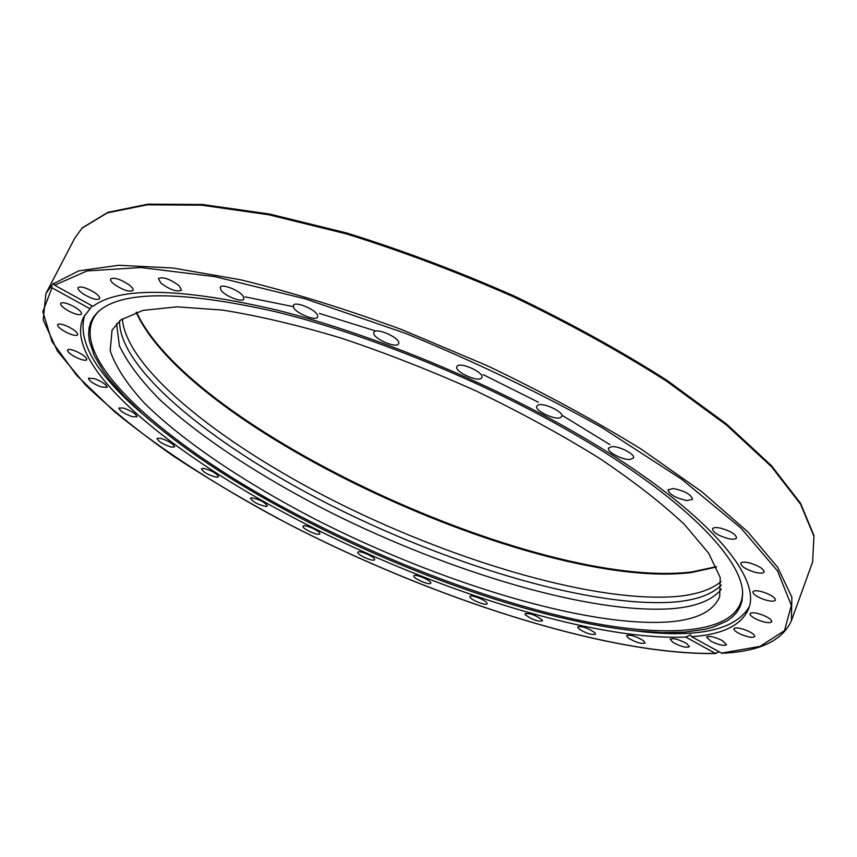 <?xml version="1.0" encoding="UTF-8"?>
<svg xmlns="http://www.w3.org/2000/svg" width="857" height="857" viewBox="0 0 857 857"><rect width="100%" height="100%" fill="white"/><g stroke="black" fill="none" stroke-linecap="round" stroke-linejoin="round"><path stroke-width="1.29" d="M719.098 651.877L715.402 653.409L685.75 637.072C589.048 640.961 422.051 586.306 288.766 515.175C164.223 449.464 61.683 363.186 83.536 317.229L90.028 308.777L51.956 287.802L51.666 285.585L53.252 283.421L54.666 285.21L92.952 306.335C119.637 286.517 180.966 287.759 276.929 310.073C370.674 333.587 487.065 381.451 578.175 434.392C702.729 506.391 763.084 576.6 748.44 609.113C741.38 625.374 722.44 634.576 691.62 636.708L721.862 653.27M291.605 513.354C231.261 481.248 181.534 448.018 142.401 413.685L124.286 396.288L109.471 379.415L103.408 371.242L94.249 355.601L89.342 341.118L88.592 334.401L89.042 328.092L90.713 322.221L93.67 316.822L97.923 311.948C121.191 290.577 180.066 290.416 274.551 311.477C366.946 333.866 483.316 381.269 574.179 434.038C683.843 497.414 744.454 560.649 742.601 594.94L741.894 601.368L739.912 607.195L736.731 612.412L732.381 617.008L726.929 621.004L712.949 627.185L704.529 629.402L685.118 632.112L662.665 632.627L637.608 631.063C540.638 621.411 404.44 573.515 291.605 513.354M742.601 594.94L742.58 593.258C740.791 633.494 670.677 639.183 581.742 620.822C491.768 601.925 384.975 561.292 292.312 512.122C162.487 443.765 58.062 351.67 99.176 310.823L97.923 311.948M749.136 606.97C735.52 629.413 700.276 637.694 643.382 631.823L625.696 629.734M319.222 534.19C316.051 535.261 301.6 528.18 302.992 526.23L303.549 525.855C306.635 524.73 321.236 531.865 319.811 533.793L319.222 534.19M266.173 506.466C258.15 504.762 252.901 502.009 250.448 498.217L251.647 497.767C259.682 499.46 264.931 502.202 267.405 506.005L266.173 506.466M374.466 559.889C372.602 561.817 356.394 554.404 357.83 552.272L357.98 552.079C359.736 550.087 376.105 557.553 374.638 559.675L374.466 559.889M430.782 583.081L430.76 583.146C430.128 585.749 412.881 578.421 413.824 575.958L413.856 575.861C414.467 573.247 431.864 580.66 430.782 583.081M487.076 603.274L487.087 603.735C486.562 606.199 470.664 599.932 469.968 596.997L469.957 596.504C470.439 594.03 486.497 600.361 487.076 603.274M542.17 619.965L542.449 620.929C537.575 621.657 531.843 619.59 525.277 614.705L524.977 613.708C529.872 612.991 535.614 615.069 542.17 619.965M594.779 632.627L595.594 634.191C591.384 635.176 585.685 633.291 578.486 628.545L577.65 626.938C581.871 625.964 587.581 627.86 594.779 632.627M643.478 640.672L645.107 642.975C641.518 644.164 635.894 642.493 628.235 637.972L626.574 635.637C630.163 634.448 635.798 636.13 643.478 640.672M686.618 643.521L689.382 646.681C686.35 648.042 680.876 646.617 672.949 642.396L670.153 639.215C673.173 637.854 678.658 639.29 686.618 643.521M722.355 640.586L726.597 644.71C724.079 646.21 718.83 645.053 710.86 641.229L706.596 637.083C709.093 635.583 714.342 636.751 722.355 640.586M748.686 631.33C752.928 633.462 754.953 635.198 754.749 636.526C752.703 638.122 747.775 637.254 739.998 633.923C735.745 631.791 733.721 630.056 733.913 628.706C735.938 627.11 740.866 627.988 748.686 631.33M763.469 615.369C769.104 617.854 771.857 619.975 771.729 621.732C770.089 623.371 765.601 622.803 758.274 620.039C752.65 617.565 749.907 615.444 750.025 613.676C751.632 612.037 756.11 612.594 763.469 615.369M764.658 592.562C771.814 595.326 775.414 597.854 775.446 600.146C774.16 601.764 770.218 601.507 763.63 599.375C756.506 596.633 752.917 594.105 752.875 591.812C754.128 590.194 758.059 590.441 764.658 592.562M750.55 563.199C759.27 566.081 763.791 569.005 764.112 571.973C763.126 573.504 759.838 573.547 754.235 572.069C745.558 569.198 741.069 566.284 740.737 563.317C741.691 561.785 744.969 561.742 750.55 563.199M720.116 528.041C730.293 530.826 735.777 534.115 736.549 537.907C735.809 539.299 733.238 539.567 728.825 538.732C718.702 535.957 713.26 532.679 712.488 528.887C713.206 527.516 715.745 527.237 720.116 528.041M673.388 488.522C684.754 490.9 691.16 494.489 692.606 499.277L687.121 500.584C675.809 498.185 669.435 494.607 668.01 489.829L673.388 488.522M611.791 446.647C619.365 445.929 635.573 454.435 633.452 458.013L630.099 459.459C622.439 460.091 606.467 451.682 608.534 448.093L611.791 446.647M538.271 404.965C544.281 402.49 564.345 412.367 561.817 416.534L560.232 417.734C554.061 420.08 534.307 410.31 536.771 406.122L538.271 404.965M457.188 366.185C460.605 361.633 484.719 372.763 481.827 377.551L481.452 378.087C477.788 382.49 454.039 371.467 456.867 366.667L457.188 366.185M373.77 332.923L373.909 332.366C375.548 327.01 400.069 337.69 398.751 343.175L398.623 343.668C396.941 348.97 372.741 338.515 373.77 332.923M293.48 307.267L293.351 305.424C294.733 300.818 315.569 309.27 317.551 315.258L317.647 317.015C316.222 321.589 295.676 313.298 293.48 307.267M221.245 290.523L220.185 287.299C221.374 283.41 238.621 289.891 242.949 295.858L243.956 298.997C242.713 302.864 225.712 296.501 221.245 290.523M160.891 283.131L158.406 278.557C162.959 276.554 169.857 278.943 179.124 285.713L181.523 290.212C177.013 292.216 170.136 289.859 160.891 283.131M114.827 284.76C111.539 282.253 110.135 280.325 110.617 278.975C113.992 277.122 120.076 279.018 128.882 284.674C132.139 287.17 133.51 289.088 133.028 290.405C129.664 292.258 123.601 290.384 114.827 284.76M84.093 294.465C79.615 291.53 77.601 289.259 78.041 287.663C80.494 286.002 85.711 287.449 93.681 291.991C98.126 294.926 100.13 297.175 99.669 298.75C97.216 300.411 92.031 298.986 84.093 294.465M68.528 310.952C62.968 307.727 60.344 305.199 60.665 303.367C62.432 301.91 66.771 302.939 73.691 306.452C79.24 309.677 81.854 312.205 81.511 314.016C79.744 315.462 75.416 314.444 68.528 310.952M67.157 332.762C60.676 329.42 57.494 326.699 57.623 324.621C58.876 323.378 62.39 324.064 68.153 326.667C74.655 330.031 77.837 332.741 77.687 334.798C76.412 336.04 72.909 335.355 67.157 332.762M78.49 358.494C71.281 355.162 67.596 352.334 67.457 349.999C68.346 348.96 71.099 349.356 75.737 351.188C82.979 354.541 86.664 357.38 86.782 359.694C85.893 360.733 83.118 360.336 78.49 358.494M100.805 386.85C93.059 383.657 88.946 380.765 88.475 378.173L94.773 378.708C102.551 381.933 106.675 384.825 107.136 387.396L100.805 386.85M132.332 416.706C124.254 413.76 119.776 410.846 118.909 407.996L123.515 408.05C131.635 411.017 136.124 413.931 136.991 416.781L132.332 416.706M171.411 447.108C163.184 444.494 158.395 441.612 157.056 438.463L160.27 438.216C168.529 440.83 173.328 443.712 174.657 446.861L171.411 447.108M216.489 477.253C208.272 475.046 203.238 472.228 201.374 468.768L203.452 468.351C211.69 470.547 216.735 473.375 218.599 476.835L216.489 477.253M92.031 305.831L90.028 308.777M151.432 421.548L137.923 409.946C95.095 372.045 77.334 340.486 84.639 315.269M721.016 581.635C711.289 589.616 696.752 594.544 677.394 596.408C597.768 603.232 461.505 563.488 344.021 505.844C227.009 448.275 126.557 370.588 122.326 318.825M119.519 320.936C119.144 371.317 219.531 450.086 337.626 508.694C456.213 567.43 594.737 608.438 675.273 601.957C696.527 600.018 711.888 594.404 721.369 585.127M244.984 296.854L293.726 306.742M319.34 313.405L374.68 330.673M483.112 374.595L538.41 402.244M562.278 415.441L609.927 444.654M721.326 589.166C712.478 600.157 696.27 606.638 672.724 608.631C591.084 614.683 449.829 572.144 329.945 512.111C261.642 477.349 200.709 437.681 159.509 399.362C140.773 380.412 127.414 362.586 119.423 345.896L116.563 323.7M120.655 320.025L142.862 310.395L177.013 306.838L222.541 310.095C258.096 315.73 297.572 325.049 340.99 338.044C385.779 353.009 430.921 370.695 476.396 391.103C520.874 412.592 561.838 434.96 599.289 458.206C633.73 481.355 662.14 503.466 684.497 524.538L708.696 553.279L720.223 577.575L719.687 596.783C713.217 611.609 695.852 620.018 667.592 622.011C583.756 627.174 436.92 581.485 314.519 518.881C244.845 482.673 183.602 441.773 144.512 403.229C127.061 384.268 115.609 366.764 110.157 350.706L112.074 330.063L120.655 320.025M685.75 637.072L690.517 634.855L691.62 636.708M51.666 285.585L45.914 293.49L43.214 319.94L57.323 350.909L85.336 384.804C109.9 408.339 139.123 432.024 173.018 455.838C208.872 479.406 247.341 502.138 288.434 524.034C433.288 598.807 607.367 655.305 715.916 653.527M45.914 293.49L74.816 238.053L82.026 228.176L107.275 212.89L147.243 204.823L201.588 205.177L268.798 214.775L346.057 233.8C401.376 250.994 457.338 272.065 513.943 297.015C569.337 323.614 620.264 351.702 666.735 381.279L726.5 425.061L771.461 466.679L800.556 504.184L813.925 536.203L812.629 561.935L791.386 620.725L791.868 597.19L777.663 567.302L747.722 531.758L701.915 491.8L641.347 449.229C594.362 420.209 542.952 392.345 487.108 365.639L401.954 329.677C344.932 308.713 291.123 292.076 240.538 279.778L173.114 268.027L118.684 265.274L78.758 270.855L53.659 283.656M136.134 312.28C189.718 430.76 538.282 591.384 691.224 572.562L716.484 567.034M691.503 572.144C537.821 590.044 192.429 431.114 136.209 312.259M715.402 653.409C604.346 655.177 424.494 595.861 277.572 518.303C214.882 484.451 158.609 447.965 114.088 411.317L76.691 375.42L52.009 341.611L42.85 311.702L51.956 287.802M54.666 285.21L87.05 270.93L140.891 267.523L214.936 276.64L305.349 298.889L405.661 333.384C474.939 361.75 540.424 393.192 602.128 427.697L681.744 479.288L741.037 528.148L777.524 570.923L791.343 605.428L784.509 630.623L760.063 646.371L721.412 653.152M74.816 238.053L82.251 227.876L107.928 212.3L148.122 204.159L202.52 204.491L269.676 214.046L346.817 233.018C402.029 250.169 457.884 271.198 514.361 296.094C569.626 322.639 620.436 350.684 666.8 380.208L726.447 423.947L771.364 465.576L800.502 503.198L813.979 535.561L812.629 561.935M637.608 631.063L643.382 631.823M136.52 312.152C191.143 430.493 539.503 590.891 692.06 571.887L716.313 566.67M142.401 413.685L137.923 409.946M721.819 653.27C759.184 651.631 782.377 640.779 791.386 620.725"/></g></svg>

